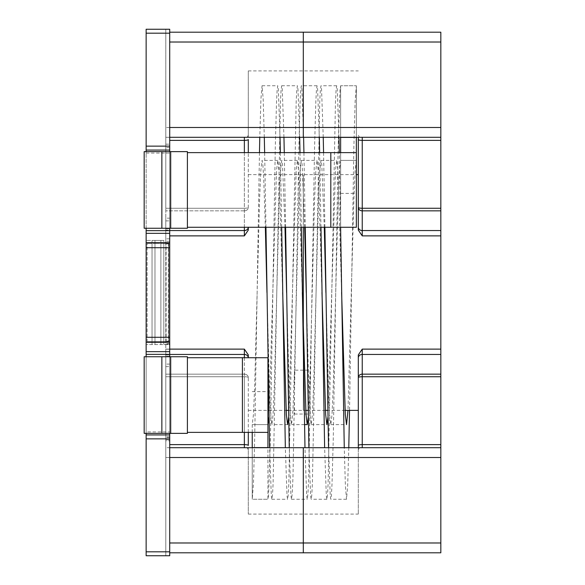 <?xml version="1.0" encoding="UTF-8"?>
<svg xmlns="http://www.w3.org/2000/svg" width="585" height="585" viewBox="0 0 585 585"><rect width="100%" height="100%" fill="white"/><g stroke="black" fill="none" stroke-linecap="round" stroke-linejoin="round"><path stroke-width="0.44" stroke-dasharray="2.92 2.19" d="M165.789 551.823L146.14 551.823L146.14 555.75L165.789 555.75L165.789 439.84L169.716 439.84L169.716 344.558L160.875 344.558L163.822 344.558L160.875 344.558L160.875 240.442L160.875 344.558L160.875 240.442L152.034 240.442L152.034 344.558L160.875 344.558M146.14 551.823L146.14 29.25L165.789 29.25L165.789 230.102L169.716 230.102L169.716 29.25M146.14 228.26L146.14 151.639M146.14 356.74L146.14 431.92L169.716 431.92L169.716 433.361M146.14 433.361L146.14 431.92M146.14 434.933L169.716 434.933M169.716 356.74L169.716 431.92M169.716 151.639L169.716 228.26M146.14 150.067L169.716 150.067L169.716 439.84L165.789 439.84L165.789 364.097L169.716 364.097M146.14 153.08L169.716 153.08L165.789 153.08L165.789 29.25M160.875 240.442L163.822 240.442L163.822 344.558L163.822 240.442L146.14 240.442L152.034 240.442L152.034 344.558L146.14 344.558L169.716 344.558L169.716 150.067L165.789 150.067L169.716 150.067M165.789 153.08L165.789 218.161L169.716 218.161M169.716 349.201L165.789 349.201L165.789 218.161M165.789 349.201L165.789 364.097M165.789 555.75L165.789 440.827L169.716 440.827L169.716 230.102M169.716 437.353L165.789 437.353L165.789 440.827M165.789 437.353L165.789 356.258L169.716 356.258M169.716 241.298L165.789 241.298L165.789 356.258M165.789 241.298L165.789 230.102M169.716 555.75L169.716 440.827M165.789 146.14L169.716 146.14L165.789 146.14M169.716 438.86L165.789 438.86L169.716 438.86M152.034 243.389L152.034 341.611L147.12 341.611L147.12 243.389L147.12 341.611L152.034 341.611L152.034 243.389L147.12 243.389L154.981 243.389L147.12 243.389M163.822 243.389L168.436 243.389L166.103 243.389L166.103 341.611L168.736 341.611L160.875 341.611L160.875 243.389L154.981 243.389L163.822 243.389L163.822 341.611L168.736 341.611L168.736 243.389L160.875 243.389L168.736 243.389L168.736 341.611L160.875 341.611L163.822 341.611L163.822 243.389L168.736 243.389L160.875 243.389L163.822 243.389L163.822 341.611L152.034 341.611M168.436 243.389L168.436 341.611L160.875 341.611L160.875 243.389L160.875 341.611L147.12 341.611M163.822 341.611L168.436 341.611M169.716 349.121L165.789 349.121L165.789 235.879L165.789 349.121L244.369 349.121L244.369 376.74L244.369 374.151L165.789 374.151L165.789 376.74L165.789 349.121L165.789 374.151L244.369 374.151A3.927 3.437 180 0 1 248.296 377.588L248.296 445.47A3.927 0.848 180 0 0 244.369 444.622L244.369 447.7L247.104 447.7L248.296 449.704L248.296 514.076L248.296 447.7L248.296 449.704L247.104 447.7L165.789 447.7L165.789 457.521L165.789 447.7L244.369 447.7M244.369 227.28L244.369 210.849L244.369 230.556L165.789 230.556L165.789 235.879L165.789 208.26L165.789 230.556L169.716 230.556M169.716 140.378L244.369 140.378L244.369 210.849L244.369 208.26L165.789 208.26L165.789 137.299L165.789 208.26L244.369 208.26A3.927 0.848 0 0 0 248.296 207.412L248.296 152.626L248.296 207.412A3.927 3.437 0 0 1 244.369 210.849A3.927 3.437 180 0 0 248.296 207.412A3.927 0.848 180 0 1 244.369 208.26L244.369 152.626M169.716 127.479L165.789 127.479L165.789 137.299L165.789 32.197L165.789 127.479L303.308 127.479L303.308 32.197L169.716 32.197M244.369 432.373L244.369 376.74L165.789 376.74L165.789 444.622L165.789 376.74L244.369 376.74A3.927 0.848 180 0 1 248.296 377.588L248.296 432.373M169.716 457.521L165.789 457.521L165.789 552.803L165.789 457.521L303.308 457.521L303.308 447.7L247.104 447.7L303.308 447.7L303.308 514.076L303.308 447.7L169.716 447.7M248.296 137.299L248.296 70.924L248.296 137.299M247.104 137.299L248.296 135.296L247.104 137.299L244.369 137.299L303.308 137.299L303.308 70.924L303.308 137.299L247.104 137.299M248.296 410.37L267.945 410.37M268.859 410.37L286.123 410.37M288.5 410.37L303.308 410.37L303.308 174.63L303.308 410.37L303.308 333.326L303.308 410.37L305.772 410.37M248.296 174.63L356.345 174.63M244.369 357.72L244.369 374.151A3.927 3.437 0 0 1 248.296 377.588A3.927 0.848 0 0 0 244.369 376.74L244.369 444.622L169.716 444.622M440.827 457.521L440.827 447.7L303.308 447.7L303.308 514.076L303.308 447.7L303.308 457.521L440.827 457.521L440.827 542.982L303.308 542.982L303.308 457.521L303.308 552.803L303.308 542.982L169.716 542.982M440.827 542.982L440.827 552.803L169.716 552.803M440.827 210.849L440.827 235.879L362.239 235.879L362.239 210.849L440.827 210.849L440.827 137.299L303.308 137.299L303.308 70.924L303.308 137.299L165.789 137.299L244.369 137.299L244.369 140.378A3.927 0.848 180 0 0 248.296 139.53M169.716 137.299L244.369 137.299M356.345 152.626L330.81 152.626L330.81 227.28L340.631 227.28L340.631 85.732L356.345 85.732L355.117 101.505L353.888 146.33L349.537 410.37M348.784 447.7L347.658 485.916L346.525 499.268L345.399 485.981L344.265 447.7M340.631 152.626L340.631 227.28L339.293 152.626M338.956 137.299L337.267 89.066L336.697 85.732L336.09 89.732L335.476 101.519L328.112 483.473L327.498 495.261L326.883 499.268L326.32 495.934L324.624 447.7M320.968 227.28L319.644 152.626M319.315 137.299L317.618 89.066L317.055 85.732L316.441 89.732L315.827 101.519L314.598 146.352L308.704 476.768L307.966 493.579L307.235 499.268L306.672 495.89L304.975 447.7M325.896 292.5L328.353 385.961L329.582 414.589L330.81 424.615L332.039 414.524L333.267 385.881L338.174 199.105L339.402 170.462L340.631 160.385L356.345 160.385L356.345 85.732L340.631 85.754L340.017 89.724L338.174 146.33L333.267 438.648L332.039 483.481L331.424 495.268L330.81 499.268L330.247 495.934L328.551 447.7M324.894 227.28L323.571 152.626M323.242 137.299L321.545 89.066L320.982 85.732L320.368 89.732L319.754 101.519L312.39 483.473L311.783 495.261L311.169 499.268L310.598 495.934L308.909 447.7M305.246 227.28L303.929 152.626M303.6 137.299L301.904 89.066L301.341 85.732L300.727 89.732L300.112 101.519L298.884 146.352L292.99 476.768L292.251 493.579L291.513 499.268L290.95 495.89L289.261 447.7M340.631 85.732L340.631 137.299M356.345 85.732L356.345 137.299M340.631 160.4L356.345 160.4L356.345 227.28L340.631 227.28M330.81 152.626L187.397 152.626L187.397 227.28L187.397 152.626M187.397 228.26L187.397 151.639L144.173 151.639L144.173 228.26L187.397 228.26M161.855 228.26L161.855 151.639M330.81 227.28L187.397 227.28M324.28 227.28L321.808 164.926L320.982 160.385L319.754 170.469L318.532 199.119L313.618 385.881L312.39 414.524L311.169 424.615L309.94 414.597L308.712 385.961L306.255 292.5M304.639 227.28L302.16 164.926L301.341 160.385L300.112 170.476L298.884 199.119L294.467 370.159L292.99 410.239L291.513 424.615L290.292 414.531L289.063 385.888L286.606 292.5M356.345 160.385L355.117 170.462L353.888 199.105L347.987 410.37M341.611 292.5L337.925 170.41L336.697 160.385L335.476 170.469L327.922 417.317M321.969 292.5L318.284 170.41L317.055 160.385L315.827 170.476L314.598 199.119L310.182 370.159L308.28 417.317M301.319 227.28L300.003 152.626M299.666 137.299L297.977 89.074L297.407 85.732L296.8 89.717L296.185 101.498L288.814 483.502L288.2 495.283L287.593 499.268L287.023 495.926L285.334 447.7M281.67 227.28L280.354 152.626M280.025 137.299L278.328 89.11L277.765 85.732L277.151 89.68L276.537 101.424L275.308 146.235L270.402 438.677L268.559 495.283L267.945 499.268L267.945 424.615L252.23 424.615L253.459 414.546L254.68 385.903L257.137 292.493L254.68 438.677L253.459 483.502L252.23 499.268L267.945 499.268L267.945 447.7M302.321 292.5L298.635 170.425L297.407 160.385L296.185 170.462L288.632 417.317M282.679 292.5L278.994 170.469L277.765 160.385L276.537 170.41L268.99 417.317M187.397 357.72L187.397 432.373L187.397 357.72L267.945 357.72L267.945 424.615L252.23 424.608L252.23 499.268L267.945 499.254M187.397 356.74L187.397 433.361L144.173 433.361L144.173 356.74L187.397 356.74M161.855 356.74L161.855 433.361M267.945 432.373L187.397 432.373M252.23 447.7L252.23 499.268M285.604 227.28L284.281 152.626M283.952 137.299L282.255 89.074L281.692 85.732L281.078 89.717L280.464 101.498L273.1 483.502L272.486 495.283L271.871 499.268L271.308 495.926L269.612 447.7M265.956 227.28L264.639 152.626M264.303 137.299L263.177 99.077L262.051 85.732L260.925 99.026L259.791 137.299M259.462 152.626L257.137 292.493L259.594 199.046L260.822 170.41L262.051 160.385L262.877 164.97L263.696 178.352L265.349 227.28M284.99 227.28L282.518 164.933L281.692 160.385L280.464 170.462L279.235 199.105L274.328 385.903L273.1 414.546L271.871 424.615L270.643 414.575L269.414 385.939L266.957 292.5M252.23 424.615L252.23 432.373M440.827 235.879L440.827 349.121L362.239 349.121L362.239 354.444A3.927 3.437 0 0 0 358.312 357.881L358.312 410.37L358.312 357.881M440.827 376.74L440.827 444.622L362.239 444.622L362.239 376.74L440.827 376.74L440.827 349.121M440.827 447.7L359.504 447.7L358.312 449.704L358.312 514.076L358.312 447.7L358.312 449.704L359.504 447.7L303.308 447.7L440.827 447.7L440.827 444.622M440.827 42.018L440.827 32.197L303.308 32.197L303.308 127.479L440.827 127.479L440.827 42.018L169.716 42.018M440.827 137.299L359.504 137.299L358.312 135.296L359.504 137.299L303.308 137.299L440.827 137.299L440.827 127.479M358.312 230.102L358.312 207.412A3.927 0.848 0 0 0 362.239 208.26L362.239 210.849A3.927 3.437 0 0 1 358.312 207.412L358.312 137.299M358.312 410.37L358.312 354.898M345.062 410.37L327.797 410.37M325.414 410.37L308.149 410.37M440.827 374.151L362.239 374.151A3.927 3.437 0 0 0 358.312 377.588A3.927 0.848 0 0 1 362.239 376.74L362.239 354.444L440.827 354.444M165.789 33.177L146.14 33.177M154.981 240.442L154.981 344.558M169.716 436.907L165.789 436.907M165.789 366.627L169.716 366.627M165.789 220.874L169.716 220.874M169.716 233.532L165.789 233.532M169.716 238.819L165.789 238.819M169.716 344.09L165.789 344.09M165.789 144.173L169.716 144.173M169.716 147.647L165.789 147.647M165.789 228.742L169.716 228.742M169.716 243.886L165.789 243.886M169.716 341.113L165.789 341.113M169.716 343.702L165.789 343.702M165.789 354.898L169.716 354.898M154.981 243.389L154.981 341.611L154.981 243.389M244.369 210.849L165.789 210.849L244.369 210.849M248.296 227.28A3.927 3.437 0 0 0 248.296 227.119A3.927 3.437 180 0 1 244.369 230.556L244.369 235.879L169.716 235.879M248.296 357.72A3.927 3.437 0 0 1 248.296 357.881A3.927 3.437 180 0 0 244.369 354.444L169.716 354.444M294.467 414.034L310.182 414.034L310.182 370.159L294.467 370.159L294.467 414.034M170.696 228.26L170.696 151.639M340.631 193.401L356.345 193.401M170.696 356.74L170.696 433.361M242.402 357.72L242.402 432.373M252.23 391.599L267.945 391.599M440.827 140.378L362.239 140.378L362.239 208.26L440.827 208.26M362.239 137.299L362.239 140.378A3.927 0.848 0 0 1 358.312 139.53M362.239 447.7L362.239 444.622A3.927 0.848 0 0 0 358.312 445.47M440.827 230.556L362.239 230.556A3.927 3.437 0 0 1 358.312 227.119M248.296 514.076L358.312 514.076M248.296 70.924L358.312 70.924M346.525 499.261L330.81 499.261M336.697 85.754L320.982 85.754M326.883 499.254L311.169 499.254M317.055 85.746L301.341 85.746M330.81 424.608L346.525 424.608M320.982 160.4L336.697 160.4M311.169 424.608L326.883 424.608M301.341 160.392L317.055 160.392M291.513 499.261L307.235 499.261M281.692 85.732L297.407 85.732M271.871 499.268L287.593 499.268M262.051 85.739L277.765 85.739M304.492 424.608L291.513 424.608M297.407 160.385L281.692 160.385M287.593 424.615L271.871 424.615M277.765 160.392L262.051 160.392"/><path stroke-width="0.88" d="M169.716 433.361L169.716 555.75L146.14 555.75L146.14 433.361M169.716 33.177L146.14 33.177L146.14 29.25L169.716 29.25L169.716 151.639M146.14 33.177L146.14 151.639M146.14 228.26L146.14 242.702L169.716 242.702L169.716 356.74M169.716 354.364L146.14 354.364L146.14 242.702M146.14 354.364L146.14 356.74M169.716 434.933L146.14 434.933M169.716 228.26L169.716 242.702M169.716 150.067L146.14 150.067M169.716 444.622L244.369 444.622A3.927 0.848 0 0 1 248.296 445.47L248.296 432.373M248.296 139.53L248.296 152.626L248.296 139.53A3.927 0.848 0 0 1 244.369 140.378L244.369 137.299M248.296 227.28L248.296 230.102L248.296 227.28A3.927 3.437 0 0 1 244.369 230.556L244.369 227.28M248.296 357.72L248.296 354.898L248.296 357.72A3.927 3.437 0 0 0 244.369 354.444L244.369 349.121L248.296 354.898L244.369 349.121L169.716 349.121M248.296 230.102L244.369 235.879L248.296 230.102M267.945 410.37L268.859 410.37M286.123 410.37L288.5 410.37M303.308 227.28L303.308 333.326L303.308 227.28M169.716 542.982L440.827 542.982L440.827 552.803L303.308 552.803L303.308 447.7L303.308 552.803L169.716 552.803M440.827 374.151L440.827 354.444L362.239 354.444L362.239 374.151L440.827 374.151L440.827 447.7L169.716 447.7M169.716 127.479L440.827 127.479L440.827 137.299L303.308 137.299L303.308 32.197L303.308 137.299L169.716 137.299M440.827 127.479L440.827 32.197L169.716 32.197M349.537 410.37L348.784 447.7M344.265 447.7L340.609 227.28M339.293 152.626L338.956 137.299M324.624 447.7L320.968 227.28M319.644 152.626L319.315 137.299M328.551 447.7L324.894 227.28M323.571 152.626L323.242 137.299M308.909 447.7L305.246 227.28M303.929 152.626L303.6 137.299M340.631 137.299L340.631 152.626M356.345 137.299L356.345 227.28L330.81 227.28L330.81 152.626L356.345 152.626M330.81 152.626L187.397 152.626M161.855 228.26L187.397 228.26L187.397 151.639L144.173 151.639L144.173 228.26L161.855 228.26L161.855 151.639M187.397 227.28L330.81 227.28M325.896 292.5L324.28 227.28M306.255 292.5L304.639 227.28M347.987 410.37L346.525 424.615L345.296 414.589L341.611 292.5M327.922 417.317L326.883 424.615L325.655 414.597L321.969 292.5M304.975 447.7L301.319 227.28M300.003 152.626L299.666 137.299M285.334 447.7L281.67 227.28M280.354 152.626L280.025 137.299M308.28 417.317L307.235 424.615L306.006 414.531L302.321 292.5M288.632 417.317L287.593 424.615L286.365 414.575L282.679 292.5M268.99 417.317L267.945 424.608M267.945 447.7L267.945 357.72L187.397 357.72M267.945 432.373L242.402 432.373L242.402 357.72M161.855 356.74L187.397 356.74L187.397 433.361L144.173 433.361L144.173 356.74L161.855 356.74L161.855 433.361M187.397 432.373L242.402 432.373M252.23 432.373L252.23 447.7M289.261 447.7L285.604 227.28M284.281 152.626L283.952 137.299M269.612 447.7L265.956 227.28M264.639 152.626L264.303 137.299M259.791 137.299L259.462 152.626M286.606 292.5L284.99 227.28M266.957 292.5L265.349 227.28M440.827 542.982L440.827 447.7M440.827 208.26L440.827 140.378L362.239 140.378L362.239 208.26L440.827 208.26L440.827 354.444M440.827 137.299L440.827 140.378M358.312 354.898L362.239 349.121L358.312 354.898L358.312 447.7L358.312 410.37L345.062 410.37M358.312 137.299L358.312 230.102L362.239 235.879L358.312 230.102M440.827 376.74L362.239 376.74A3.927 0.848 180 0 0 358.312 377.588A3.927 3.437 180 0 1 362.239 374.151L362.239 447.7M358.312 174.63L356.345 174.63M327.797 410.37L325.414 410.37M308.149 410.37L305.772 410.37M440.827 210.849L362.239 210.849A3.927 3.437 180 0 1 358.312 207.412A3.927 0.848 180 0 0 362.239 208.26L362.239 235.879L440.827 235.879M169.716 551.823L146.14 551.823M169.716 438.86L146.14 438.86M169.716 351.651L146.14 351.651M146.14 342.298L169.716 342.298M146.14 337.289L169.716 337.289M146.14 247.711L169.716 247.711M169.716 233.349L146.14 233.349M169.716 230.636L146.14 230.636M169.716 146.14L146.14 146.14M244.369 152.626L244.369 140.378L169.716 140.378M169.716 230.556L244.369 230.556L244.369 235.879L169.716 235.879M244.369 357.72L244.369 354.444L169.716 354.444M244.369 447.7L244.369 432.373M440.827 457.521L169.716 457.521M440.827 42.018L169.716 42.018M356.345 137.402L340.631 137.402M170.696 228.26L170.696 151.639M170.696 356.74L170.696 433.361M267.945 447.598L252.23 447.598M440.827 444.622L362.239 444.622A3.927 0.848 180 0 0 358.312 445.47M440.827 349.121L362.239 349.121L362.239 354.444A3.927 3.437 180 0 0 358.312 357.881M440.827 230.556L362.239 230.556A3.927 3.437 180 0 1 358.312 227.119M362.239 137.299L362.239 140.378A3.927 0.848 180 0 1 358.312 139.53M307.235 424.608L304.492 424.608"/></g></svg>
